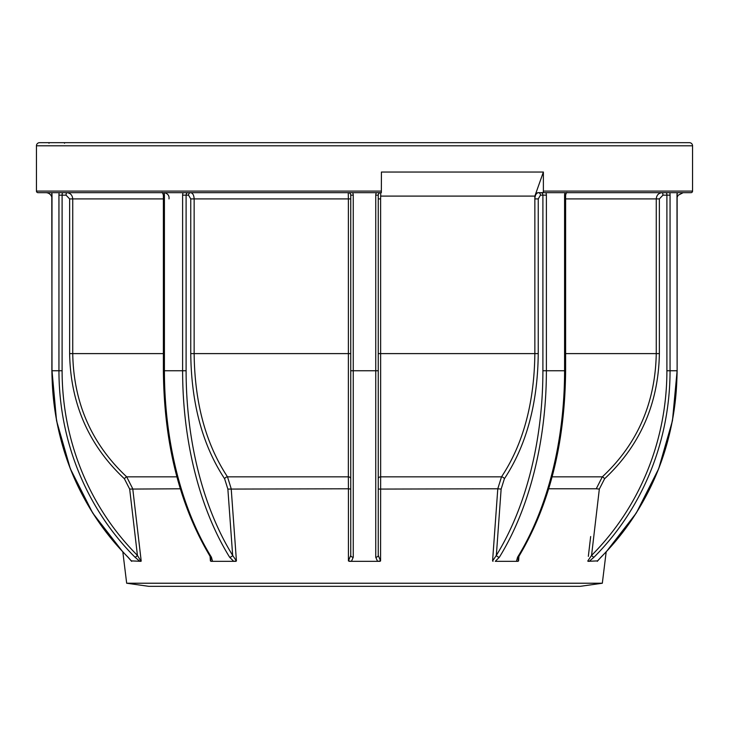 <?xml version="1.0" encoding="UTF-8"?>
<svg xmlns="http://www.w3.org/2000/svg" width="729" height="729" viewBox="0 0 729 729"><rect width="100%" height="100%" fill="white"/><g stroke="black" fill="none" stroke-linecap="round" stroke-linejoin="round"><path stroke-width="1.09" d="M48.998 143.248A0.629 0.629 0 0 0 48.378 142.674L680.622 142.674M64.516 143.248A0.629 0.629 0 0 1 65.145 142.674L663.855 142.674M692.55 145.8L36.45 145.8A3.126 3.126 0 0 1 39.576 142.674L689.424 142.674A3.126 3.126 0 0 1 692.55 145.8L692.55 191.098A1.558 1.558 0 0 1 690.992 192.666L542.522 192.666A1.558 0.847 -90 0 0 543.378 191.098L543.378 172.044L381.422 172.044L381.34 192.666L38.008 192.666A1.558 1.558 0 0 1 36.45 191.098L381.422 191.098M602.327 583.227L580.266 586.326L148.734 586.326L126.673 583.227L602.327 583.227L606.173 551.908L636.308 513.006L658.688 468.701L672.466 420.669L677.123 370.751L676.995 195.162A5.003 1.549 -90 0 1 677.205 192.666M45.827 192.666A6.251 6.251 0 0 1 51.877 197.377M683.173 192.666L678.098 195.281L677.123 197.377L677.123 370.751L676.995 195.162L677.378 192.666L683.173 192.666L677.378 192.666M36.45 145.8L36.45 191.098M597.753 560.874L587.975 561.33L589.205 561.33L587.811 560.947L591.565 555.407A2.497 0.556 45 0 0 593.98 557.22L589.205 561.33M493.032 561.33L492.576 560.947L496.34 555.407A2.497 1.467 31.7 0 0 499.374 557.22L495.301 561.33L516.442 561.33L517.572 557.22A2.497 1.467 31.7 0 0 518.684 556.719L517.854 558.724L518.592 560.947L516.442 561.33L518 561.33M380.748 192.666L380.62 198.917L380.748 192.666A2.497 2.497 0 0 0 378.251 195.162A2.497 2.497 0 0 1 380.748 192.666A2.497 2.497 0 0 0 378.251 195.162L378.251 555.407L380.584 560.947L377.558 561.33L380.009 561.33M349.246 561.33L351.442 561.33L348.416 560.947L350.749 555.407L350.749 195.162A2.497 2.497 0 0 0 348.252 192.666L348.38 198.917L194.142 198.917L194.142 353.601C194.643 402.763 205.76 443.843 227.494 476.848L231.211 488.785L236.424 560.947L233.699 561.33L235.968 561.33M211 561.33L212.558 561.33L210.408 560.947L211.146 558.724L210.317 556.719A2.497 1.467 -31.7 0 0 211.428 557.22L212.558 561.33L233.699 561.33L229.626 557.22A2.497 1.467 -31.7 0 0 232.66 555.407L236.424 560.947M139.795 561.33L135.02 557.22A2.497 0.556 -45 0 0 137.435 555.407L141.025 561.33L131.247 560.874M126.673 583.227L122.827 551.908L92.692 513.006L70.312 468.701L56.534 420.669L52.005 370.751A257.355 244.753 90 0 0 128.076 557.22L131.721 561.33M651.936 142.674L77.064 142.674M352.581 192.666A5.003 5.003 0 0 1 353.255 195.162L350.749 195.162A2.497 2.497 0 0 0 348.252 192.666L190.57 192.666A2.497 2.023 90 0 0 188.547 195.162L190.761 198.917L190.761 353.601L348.38 353.601L348.38 198.917L350.749 198.917M190.761 353.601C191.29 403.593 202.571 445.31 224.605 478.743L227.867 489.086L232.66 555.407A254.849 149.8 90 0 1 186.105 370.751L186.105 195.162L188.547 195.162M224.605 478.743A2.497 1.531 145.6 0 1 227.494 476.848L348.353 476.848L348.416 488.785L350.749 489.086L350.749 478.743A2.497 1.895 180 0 0 348.353 476.848L348.38 353.601L350.749 353.601M229.626 557.22A257.355 151.268 -90 0 1 182.614 370.751L182.614 195.162A5.003 4.046 90 0 1 183.152 192.666L163.87 192.666A5.003 4.046 90 0 1 164.417 195.162L163.387 195.162C162.649 192.839 162.139 192.009 161.838 192.666L66.831 192.666A2.497 0.775 90 0 0 66.066 195.162L69.629 198.917L69.629 353.601L72.736 353.601C73.547 402.763 91.526 443.843 126.682 476.848L132.751 488.785L141.189 560.947M69.629 353.601C70.494 403.593 88.747 445.31 124.395 478.743L129.671 489.086L137.435 555.407A254.849 242.374 90 0 1 62.102 370.751L62.102 195.162L66.066 195.162M378.251 198.917L380.62 198.917L380.647 476.848L501.506 476.848C523.149 444.18 534.266 403.091 534.858 353.601L538.239 353.601L538.239 198.917L540.453 195.162A2.497 2.023 -90 0 0 538.43 192.666C536.262 193.03 535.068 195.117 534.858 198.917L534.858 196.101L380.629 196.101M538.239 353.601C537.71 403.593 526.429 445.31 504.395 478.743L501.133 489.086L496.34 555.407A254.849 149.8 -90 0 0 542.895 370.751L542.895 195.162L540.453 195.162M552.108 476.848L602.318 476.848C637.328 444.18 655.307 403.091 656.264 353.601L659.371 353.601L659.371 198.917L662.934 195.162A2.497 0.775 -90 0 0 662.169 192.666L669.842 192.666A5.003 1.549 -90 0 1 670.051 195.162L670.051 370.751A257.355 244.753 90 0 1 593.98 557.22M659.371 353.601C658.506 403.593 640.253 445.31 604.605 478.743L599.329 489.086L591.565 555.407A254.849 242.374 -90 0 0 666.898 370.751L666.898 195.162L662.934 195.162M542.522 192.666L538.266 192.666A6.251 3.408 -90 0 0 534.858 198.917L534.858 353.601L378.251 353.601M517.572 557.22A257.355 151.268 -90 0 0 564.583 370.751L564.583 195.162A5.003 4.046 -90 0 1 565.13 192.666L545.848 192.666A5.003 4.046 -90 0 1 546.385 195.162L546.385 370.751A257.355 151.268 90 0 1 499.374 557.22M565.13 192.666L662.169 192.666C658.588 193.03 656.619 195.117 656.264 198.917L565.613 198.917M163.387 198.917L72.736 198.917C72.381 195.117 70.412 193.03 66.831 192.666L62.876 192.666A2.497 0.775 -90 0 0 62.102 195.162L58.949 195.162A5.003 1.549 90 0 1 59.158 192.666M128.076 557.22A2.497 0.556 -45 0 1 127.94 557.175L127.94 557.175C78.349 505.953 52.998 443.806 51.877 370.751L52.005 195.162A5.003 1.549 90 0 0 51.795 192.666L52.005 370.751L58.949 370.751L58.949 195.162M183.152 192.666L188.128 192.666A2.497 2.023 -90 0 0 186.105 195.162L182.614 195.162M378.251 555.407A2.497 1.813 0 0 1 375.745 557.22L377.558 561.33L351.442 561.33L353.255 557.22A2.497 1.813 0 0 1 350.749 555.407M597.279 561.33L600.924 557.22A2.497 0.556 45 0 0 601.061 557.175L601.061 557.175C650.651 505.953 676.002 443.806 677.123 370.751L666.898 370.751M518.684 556.719L518.684 556.719C549.301 505.543 564.948 443.551 565.613 370.751L565.613 195.162C566.26 192.875 566.779 192.037 567.162 192.666M378.251 478.743A2.497 1.895 180 0 1 380.647 476.848L380.584 560.947M504.395 478.743A2.497 1.531 -145.6 0 0 501.506 476.848L497.789 488.785L378.251 489.086M604.605 478.743A2.497 0.583 -132 0 0 602.318 476.848L596.249 488.785L548.7 488.785M190.57 192.666C192.738 193.03 193.932 195.117 194.142 198.917L190.761 198.917M543.378 172.044L534.858 196.101M164.417 195.162L164.417 370.751L186.105 370.751M543.378 191.098L692.55 191.098M588.339 556.373L590.663 536.526M518.93 556.327L518.592 560.947M492.576 560.947L497.789 488.785L501.133 489.086M348.416 560.947L348.416 488.785L227.867 489.086M210.408 560.947L210.07 556.327M180.3 488.785L129.671 489.086M565.613 353.601L656.264 353.601L656.264 198.917L659.371 198.917M69.629 198.917L72.736 198.917L72.736 353.601L163.387 353.601M124.395 478.743A2.497 0.583 132 0 1 126.682 476.848L176.892 476.848M138.337 536.526L132.751 488.785M375.745 557.22L375.745 195.162A5.003 5.003 0 0 1 376.419 192.666M353.255 195.162L353.255 557.22M378.251 370.751L350.749 370.751M375.745 195.162L378.251 195.162M210.317 556.719C179.698 505.543 164.052 443.551 163.387 370.751L164.417 370.751A257.355 151.268 90 0 0 211.428 557.22M135.02 557.22A257.355 244.753 -90 0 1 58.949 370.751L62.102 370.751M600.924 557.22A257.355 244.753 -90 0 0 676.995 370.751M565.613 370.751L542.895 370.751M599.329 489.086L596.249 488.785M670.051 195.162L666.898 195.162A2.497 0.775 90 0 0 666.124 192.666M546.385 195.162L542.895 195.162A2.497 2.023 90 0 0 540.872 192.666M538.239 198.917L534.858 198.917M564.583 195.162L565.613 195.162M163.387 195.162L163.387 370.751M127.94 557.175L131.384 561.084M131.302 560.692L131.411 561.148L131.302 560.692M597.698 560.692L601.061 557.175M168.991 198.917C169.429 195.691 167.861 193.613 164.289 192.666"/></g></svg>
